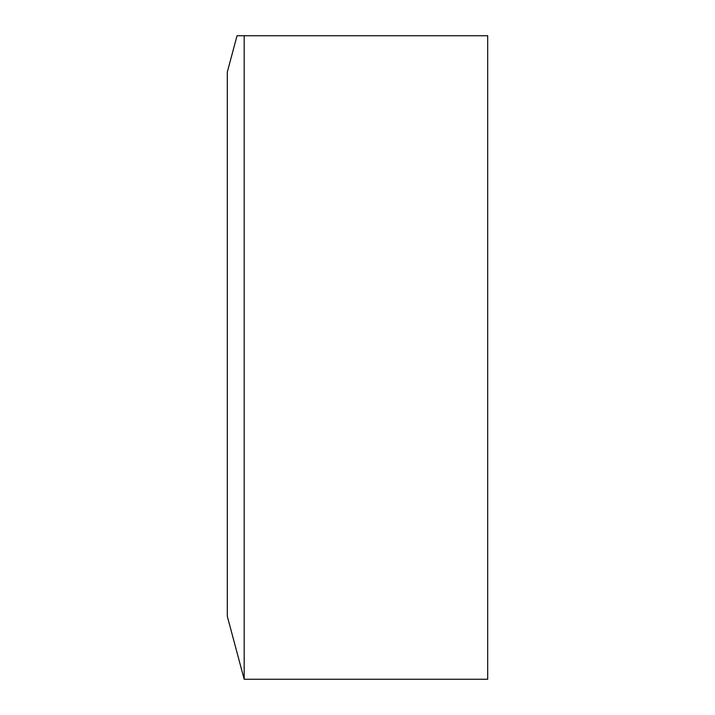 <?xml version="1.0" encoding="UTF-8"?>
<svg xmlns="http://www.w3.org/2000/svg" width="715" height="715" viewBox="0 0 715 715"><rect width="100%" height="100%" fill="white"/><g stroke="black" fill="none" stroke-linecap="round" stroke-linejoin="round"><path stroke-width="1.07" d="M244.173 35.75L237.031 35.75L227.307 72.036L227.307 616.285L244.173 679.25L487.693 679.25L487.693 35.75L244.173 35.75L244.173 679.25"/></g></svg>
